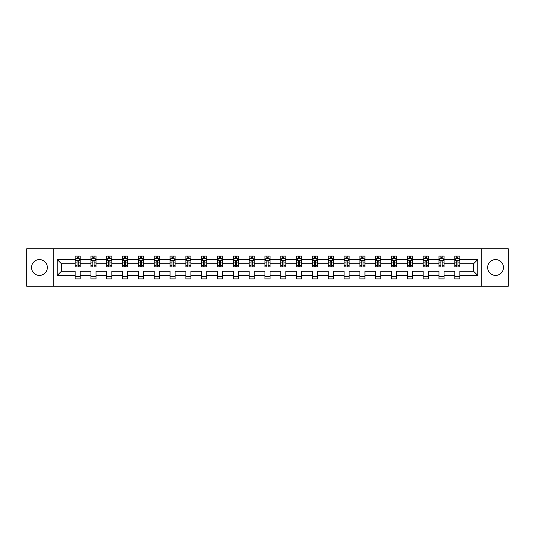 <?xml version="1.0" encoding="UTF-8"?>
<svg xmlns="http://www.w3.org/2000/svg" width="535" height="535" viewBox="0 0 535 535"><rect width="100%" height="100%" fill="white"/><g stroke="black" fill="none" stroke-linecap="round" stroke-linejoin="round"><path stroke-width="0.8" d="M495.57 259.589A7.911 7.911 0 0 0 487.666 267.5A7.911 7.911 0 0 0 495.57 275.411A7.911 7.911 0 0 0 503.482 267.5A7.911 7.911 0 0 0 495.57 259.589M39.429 259.589A7.911 7.911 0 0 0 31.518 267.5A7.911 7.911 0 0 0 39.429 275.411A7.911 7.911 0 0 0 47.334 267.5A7.911 7.911 0 0 0 39.429 259.589M481.734 248.742L26.75 248.742L26.75 286.258L508.25 286.258L508.25 248.742L481.734 248.742L481.734 286.258M459.879 275.512L459.879 271.252L473.569 271.252L477.829 275.512L459.879 275.512L459.879 278.909L454.803 278.909L454.803 275.512L444.057 275.512L444.057 278.909L438.988 278.909L438.988 275.512L428.234 275.512L428.234 278.909L423.165 278.909L423.165 275.512L412.418 275.512L412.418 278.909L407.349 278.909L407.349 275.512L396.595 275.512L396.595 278.909L391.526 278.909L391.526 275.512L380.78 275.512L380.78 278.909L375.704 278.909L375.704 275.512L364.957 275.512L364.957 278.909L359.888 278.909L359.888 275.512L349.134 275.512L349.134 278.909L344.065 278.909L344.065 275.512L333.318 275.512L333.318 278.909L328.243 278.909L328.243 275.512L317.496 275.512L317.496 278.909L312.427 278.909L312.427 275.512L301.673 275.512L301.673 278.909L296.604 278.909L296.604 275.512L285.857 275.512L285.857 278.909L280.788 278.909L280.788 275.512L270.035 275.512L270.035 278.909L264.965 278.909L264.965 275.512L254.212 275.512L254.212 278.909L249.143 278.909L249.143 275.512L238.396 275.512L238.396 278.909L233.327 278.909L233.327 275.512L222.573 275.512L222.573 278.909L217.504 278.909L217.504 275.512L206.757 275.512L206.757 278.909L201.682 278.909L201.682 275.512L190.935 275.512L190.935 278.909L185.866 278.909L185.866 275.512L175.112 275.512L175.112 278.909L170.043 278.909L170.043 275.512L159.296 275.512L159.296 278.909L154.22 278.909L154.22 275.512L143.474 275.512L143.474 278.909L138.404 278.909L138.404 275.512L127.651 275.512L127.651 278.909L122.582 278.909L122.582 275.512L111.835 275.512L111.835 278.909L106.766 278.909L106.766 275.512L96.012 275.512L96.012 278.909L90.943 278.909L90.943 275.512L80.197 275.512L80.197 278.909L75.121 278.909L75.121 275.512L57.171 275.512L57.171 259.488L75.121 259.488L75.121 256.091L80.197 256.091L80.197 259.488L90.943 259.488L90.943 256.091L96.012 256.091L96.012 259.488L106.766 259.488L106.766 256.091L111.835 256.091L111.835 259.488L122.582 259.488L122.582 256.091L127.651 256.091L127.651 259.488L138.404 259.488L138.404 256.091L143.474 256.091L143.474 259.488L154.22 259.488L154.22 256.091L159.296 256.091L159.296 259.488L170.043 259.488L170.043 256.091L175.112 256.091L175.112 259.488L185.866 259.488L185.866 256.091L190.935 256.091L190.935 259.488L201.682 259.488L201.682 256.091L206.757 256.091L206.757 259.488L217.504 259.488L217.504 256.091L222.573 256.091L222.573 259.488L233.327 259.488L233.327 256.091L238.396 256.091L238.396 259.488L249.143 259.488L249.143 256.091L254.212 256.091L254.212 259.488L264.965 259.488L264.965 256.091L270.035 256.091L270.035 259.488L280.788 259.488L280.788 256.091L285.857 256.091L285.857 259.488L296.604 259.488L296.604 256.091L301.673 256.091L301.673 259.488L312.427 259.488L312.427 256.091L317.496 256.091L317.496 259.488L328.243 259.488L328.243 256.091L333.318 256.091L333.318 259.488L344.065 259.488L344.065 256.091L349.134 256.091L349.134 259.488L359.888 259.488L359.888 256.091L364.957 256.091L364.957 259.488L375.704 259.488L375.704 256.091L380.78 256.091L380.78 259.488L391.526 259.488L391.526 256.091L396.595 256.091L396.595 259.488L407.349 259.488L407.349 256.091L412.418 256.091L412.418 259.488L423.165 259.488L423.165 256.091L428.234 256.091L428.234 259.488L438.988 259.488L438.988 256.091L444.057 256.091L444.057 259.488L454.803 259.488L454.803 256.091L459.879 256.091L459.879 259.488L477.829 259.488L477.829 275.512M53.266 286.258L53.266 248.742M454.803 259.488L454.803 263.748L444.057 263.748L444.057 259.488M444.057 275.512L444.057 271.252L454.803 271.252L454.803 275.512M438.988 259.488L438.988 263.748L428.234 263.748L428.234 259.488M428.234 275.512L428.234 271.252L438.988 271.252L438.988 275.512M423.165 259.488L423.165 263.748L412.418 263.748L412.418 259.488M412.418 275.512L412.418 271.252L423.165 271.252L423.165 275.512M407.349 259.488L407.349 263.748L396.595 263.748L396.595 259.488M396.595 275.512L396.595 271.252L407.349 271.252L407.349 275.512M391.526 259.488L391.526 263.748L380.78 263.748L380.78 259.488M380.78 275.512L380.78 271.252L391.526 271.252L391.526 275.512M375.704 259.488L375.704 263.748L364.957 263.748L364.957 259.488M364.957 275.512L364.957 271.252L375.704 271.252L375.704 275.512M359.888 259.488L359.888 263.748L349.134 263.748L349.134 259.488M349.134 275.512L349.134 271.252L359.888 271.252L359.888 275.512M344.065 259.488L344.065 263.748L333.318 263.748L333.318 259.488M333.318 275.512L333.318 271.252L344.065 271.252L344.065 275.512M328.243 259.488L328.243 263.748L317.496 263.748L317.496 259.488M317.496 275.512L317.496 271.252L328.243 271.252L328.243 275.512M312.427 259.488L312.427 263.748L301.673 263.748L301.673 259.488M301.673 275.512L301.673 271.252L312.427 271.252L312.427 275.512M296.604 259.488L296.604 263.748L285.857 263.748L285.857 259.488M285.857 275.512L285.857 271.252L296.604 271.252L296.604 275.512M280.788 259.488L280.788 263.748L270.035 263.748L270.035 259.488M270.035 275.512L270.035 271.252L280.788 271.252L280.788 275.512M264.965 259.488L264.965 263.748L254.212 263.748L254.212 259.488M254.212 275.512L254.212 271.252L264.965 271.252L264.965 275.512M249.143 259.488L249.143 263.748L238.396 263.748L238.396 259.488M238.396 275.512L238.396 271.252L249.143 271.252L249.143 275.512M233.327 259.488L233.327 263.748L222.573 263.748L222.573 259.488M222.573 275.512L222.573 271.252L233.327 271.252L233.327 275.512M217.504 259.488L217.504 263.748L206.757 263.748L206.757 259.488M206.757 275.512L206.757 271.252L217.504 271.252L217.504 275.512M201.682 259.488L201.682 263.748L190.935 263.748L190.935 259.488M190.935 275.512L190.935 271.252L201.682 271.252L201.682 275.512M185.866 259.488L185.866 263.748L175.112 263.748L175.112 259.488M175.112 275.512L175.112 271.252L185.866 271.252L185.866 275.512M170.043 259.488L170.043 263.748L159.296 263.748L159.296 259.488M159.296 275.512L159.296 271.252L170.043 271.252L170.043 275.512M154.22 259.488L154.22 263.748L143.474 263.748L143.474 259.488M143.474 275.512L143.474 271.252L154.22 271.252L154.22 275.512M138.404 259.488L138.404 263.748L127.651 263.748L127.651 259.488M127.651 275.512L127.651 271.252L138.404 271.252L138.404 275.512M122.582 259.488L122.582 263.748L111.835 263.748L111.835 259.488M111.835 275.512L111.835 271.252L122.582 271.252L122.582 275.512M106.766 259.488L106.766 263.748L96.012 263.748L96.012 259.488M96.012 275.512L96.012 271.252L106.766 271.252L106.766 275.512M90.943 259.488L90.943 263.748L80.197 263.748L80.197 259.488M80.197 275.512L80.197 271.252L90.943 271.252L90.943 275.512M75.121 259.488L75.121 263.748L61.431 263.748L61.431 271.252L75.121 271.252L75.121 275.512M57.171 259.488L61.431 263.748M473.569 271.252L473.569 263.748L459.879 263.748L459.879 259.488M456.736 258.626L457.953 258.626M440.914 258.626L442.131 258.626M425.091 258.626L426.308 258.626M409.275 258.626L410.492 258.626M393.452 258.626L394.669 258.626M377.63 258.626L378.847 258.626M361.814 258.626L363.031 258.626M345.991 258.626L347.208 258.626M330.175 258.626L331.386 258.626M314.353 258.626L315.57 258.626M298.53 258.626L299.747 258.626M282.714 258.626L283.931 258.626M266.891 258.626L268.109 258.626M251.069 258.626L252.286 258.626M235.253 258.626L236.47 258.626M219.43 258.626L220.647 258.626M203.614 258.626L204.825 258.626M187.792 258.626L189.009 258.626M171.969 258.626L173.186 258.626M156.153 258.626L157.37 258.626M140.331 258.626L141.548 258.626M124.508 258.626L125.725 258.626M108.692 258.626L109.909 258.626M92.869 258.626L94.086 258.626M77.047 258.626L78.264 258.626M75.121 276.374L80.197 276.374M90.943 276.374L96.012 276.374M106.766 276.374L111.835 276.374M122.582 276.374L127.651 276.374M138.404 276.374L143.474 276.374M154.22 276.374L159.296 276.374M170.043 276.374L175.112 276.374M185.866 276.374L190.935 276.374M201.682 276.374L206.757 276.374M217.504 276.374L222.573 276.374M233.327 276.374L238.396 276.374M249.143 276.374L254.212 276.374M264.965 276.374L270.035 276.374M280.788 276.374L285.857 276.374M296.604 276.374L301.673 276.374M312.427 276.374L317.496 276.374M328.243 276.374L333.318 276.374M344.065 276.374L349.134 276.374M359.888 276.374L364.957 276.374M375.704 276.374L380.78 276.374M391.526 276.374L396.595 276.374M407.349 276.374L412.418 276.374M423.165 276.374L428.234 276.374M438.988 276.374L444.057 276.374M454.803 276.374L459.879 276.374M61.431 271.252L57.171 275.512M477.829 259.488L473.569 263.748M78.264 257.409L77.047 257.409M76.077 258.8L75.121 258.8L75.121 256.091L77.047 256.091L77.047 258.679M75.121 265.621L75.121 266.891L77.047 266.891L77.047 265.621L75.121 265.621L75.121 263.748M80.197 263.748L80.197 266.891L78.264 266.891L78.264 261.468C77.863 260.685 77.455 260.685 77.047 261.468L77.047 265.621M79.24 258.8L80.197 258.8L80.197 256.091L78.264 256.091L78.264 258.679M80.197 260.705L79.18 258.679L76.137 258.679L75.121 260.705M94.086 257.409L92.869 257.409M91.9 258.8L90.943 258.8L90.943 256.091L92.869 256.091L92.869 258.679M90.943 265.621L90.943 266.891L92.869 266.891L92.869 265.621L90.943 265.621L90.943 263.748M96.012 263.748L96.012 266.891L94.086 266.891L94.086 261.468C93.685 260.685 93.277 260.685 92.869 261.468L92.869 265.621M95.063 258.8L96.012 258.8L96.012 256.091L94.086 256.091L94.086 258.679M96.012 260.705L95.003 258.679L91.96 258.679L90.943 260.705M109.909 257.409L108.692 257.409M107.716 258.8L106.766 258.8L106.766 256.091L108.692 256.091L108.692 258.679M106.766 265.621L106.766 266.891L108.692 266.891L108.692 265.621L106.766 265.621L106.766 263.748M111.835 263.748L111.835 266.891L109.909 266.891L109.909 261.468C109.501 260.685 109.093 260.685 108.692 261.468L108.692 265.621M110.879 258.8L111.835 258.8L111.835 256.091L109.909 256.091L109.909 258.679M111.835 260.705L110.819 258.679L107.776 258.679L106.766 260.705M125.725 257.409L124.508 257.409M123.538 258.8L122.582 258.8L122.582 256.091L124.508 256.091L124.508 258.679M122.582 265.621L122.582 266.891L124.508 266.891L124.508 265.621L122.582 265.621L122.582 263.748M127.651 263.748L127.651 266.891L125.725 266.891L125.725 261.468C125.324 260.685 124.916 260.685 124.508 261.468L124.508 265.621M126.701 258.8L127.651 258.8L127.651 256.091L125.725 256.091L125.725 258.679M127.651 260.705L126.641 258.679L123.598 258.679L122.582 260.705M141.548 257.409L140.331 257.409M139.354 258.8L138.404 258.8L138.404 256.091L140.331 256.091L140.331 258.679M138.404 265.621L138.404 266.891L140.331 266.891L140.331 265.621L138.404 265.621L138.404 263.748M143.474 263.748L143.474 266.891L141.548 266.891L141.548 261.468C141.14 260.685 140.738 260.685 140.331 261.468L140.331 265.621M142.524 258.8L143.474 258.8L143.474 256.091L141.548 256.091L141.548 258.679M143.474 260.705L142.457 258.679L139.421 258.679L138.404 260.705M157.37 257.409L156.153 257.409M155.177 258.8L154.22 258.8L154.22 256.091L156.153 256.091L156.153 258.679M154.22 265.621L154.22 266.891L156.153 266.891L156.153 265.621L154.22 265.621L154.22 263.748M159.296 263.748L159.296 266.891L157.37 266.891L157.37 261.468C156.962 260.685 156.554 260.685 156.153 261.468L156.153 265.621M158.34 258.8L159.296 258.8L159.296 256.091L157.37 256.091L157.37 258.679M159.296 260.705L158.28 258.679L155.237 258.679L154.22 260.705M173.186 257.409L171.969 257.409M170.999 258.8L170.043 258.8L170.043 256.091L171.969 256.091L171.969 258.679M170.043 265.621L170.043 266.891L171.969 266.891L171.969 265.621L170.043 265.621L170.043 263.748M175.112 263.748L175.112 266.891L173.186 266.891L173.186 261.468C172.785 260.685 172.377 260.685 171.969 261.468L171.969 265.621M174.163 258.8L175.112 258.8L175.112 256.091L173.186 256.091L173.186 258.679M175.112 260.705L174.102 258.679L171.06 258.679L170.043 260.705M189.009 257.409L187.792 257.409M186.815 258.8L185.866 258.8L185.866 256.091L187.792 256.091L187.792 258.679M185.866 265.621L185.866 266.891L187.792 266.891L187.792 265.621L185.866 265.621L185.866 263.748M190.935 263.748L190.935 266.891L189.009 266.891L189.009 261.468C188.601 260.685 188.2 260.685 187.792 261.468L187.792 265.621M189.978 258.8L190.935 258.8L190.935 256.091L189.009 256.091L189.009 258.679M190.935 260.705L189.918 258.679L186.875 258.679L185.866 260.705M204.825 257.409L203.614 257.409M202.638 258.8L201.682 258.8L201.682 256.091L203.614 256.091L203.614 258.679M201.682 265.621L201.682 266.891L203.614 266.891L203.614 265.621L201.682 265.621L201.682 263.748M206.757 263.748L206.757 266.891L204.825 266.891L204.825 261.468C204.423 260.685 204.016 260.685 203.614 261.468L203.614 265.621M205.801 258.8L206.757 258.8L206.757 256.091L204.825 256.091L204.825 258.679M206.757 260.705L205.741 258.679L202.698 258.679L201.682 260.705M220.647 257.409L219.43 257.409M218.461 258.8L217.504 258.8L217.504 256.091L219.43 256.091L219.43 258.679M217.504 265.621L217.504 266.891L219.43 266.891L219.43 265.621L217.504 265.621L217.504 263.748M222.573 263.748L222.573 266.891L220.647 266.891L220.647 261.468C220.246 260.685 219.838 260.685 219.43 261.468L219.43 265.621M221.624 258.8L222.573 258.8L222.573 256.091L220.647 256.091L220.647 258.679M222.573 260.705L221.564 258.679L218.521 258.679L217.504 260.705M236.47 257.409L235.253 257.409M234.276 258.8L233.327 258.8L233.327 256.091L235.253 256.091L235.253 258.679M233.327 265.621L233.327 266.891L235.253 266.891L235.253 265.621L233.327 265.621L233.327 263.748M238.396 263.748L238.396 266.891L236.47 266.891L236.47 261.468C236.062 260.685 235.654 260.685 235.253 261.468L235.253 265.621M237.44 258.8L238.396 258.8L238.396 256.091L236.47 256.091L236.47 258.679M238.396 260.705L237.379 258.679L234.337 258.679L233.327 260.705M252.286 257.409L251.069 257.409M250.099 258.8L249.143 258.8L249.143 256.091L251.069 256.091L251.069 258.679M249.143 265.621L249.143 266.891L251.069 266.891L251.069 265.621L249.143 265.621L249.143 263.748M254.212 263.748L254.212 266.891L252.286 266.891L252.286 261.468C251.885 260.685 251.477 260.685 251.069 261.468L251.069 265.621M253.262 258.8L254.212 258.8L254.212 256.091L252.286 256.091L252.286 258.679M254.212 260.705L253.202 258.679L250.159 258.679L249.143 260.705M268.109 257.409L266.891 257.409M265.915 258.8L264.965 258.8L264.965 256.091L266.891 256.091L266.891 258.679M264.965 265.621L264.965 266.891L266.891 266.891L266.891 265.621L264.965 265.621L264.965 263.748M270.035 263.748L270.035 266.891L268.109 266.891L268.109 261.468C267.701 260.685 267.299 260.685 266.891 261.468L266.891 265.621M269.085 258.8L270.035 258.8L270.035 256.091L268.109 256.091L268.109 258.679M270.035 260.705L269.018 258.679L265.982 258.679L264.965 260.705M283.931 257.409L282.714 257.409M281.738 258.8L280.788 258.8L280.788 256.091L282.714 256.091L282.714 258.679M280.788 265.621L280.788 266.891L282.714 266.891L282.714 265.621L280.788 265.621L280.788 263.748M285.857 263.748L285.857 266.891L283.931 266.891L283.931 261.468C283.523 260.685 283.115 260.685 282.714 261.468L282.714 265.621M284.901 258.8L285.857 258.8L285.857 256.091L283.931 256.091L283.931 258.679M285.857 260.705L284.841 258.679L281.798 258.679L280.788 260.705M299.747 257.409L298.53 257.409M297.56 258.8L296.604 258.8L296.604 256.091L298.53 256.091L298.53 258.679M296.604 265.621L296.604 266.891L298.53 266.891L298.53 265.621L296.604 265.621L296.604 263.748M301.673 263.748L301.673 266.891L299.747 266.891L299.747 261.468C299.346 260.685 298.938 260.685 298.53 261.468L298.53 265.621M300.724 258.8L301.673 258.8L301.673 256.091L299.747 256.091L299.747 258.679M301.673 260.705L300.663 258.679L297.62 258.679L296.604 260.705M315.57 257.409L314.353 257.409M313.376 258.8L312.427 258.8L312.427 256.091L314.353 256.091L314.353 258.679M312.427 265.621L312.427 266.891L314.353 266.891L314.353 265.621L312.427 265.621L312.427 263.748M317.496 263.748L317.496 266.891L315.57 266.891L315.57 261.468C315.162 260.685 314.761 260.685 314.353 261.468L314.353 265.621M316.539 258.8L317.496 258.8L317.496 256.091L315.57 256.091L315.57 258.679M317.496 260.705L316.479 258.679L313.436 258.679L312.427 260.705M331.386 257.409L330.175 257.409M329.199 258.8L328.243 258.8L328.243 256.091L330.175 256.091L330.175 258.679M328.243 265.621L328.243 266.891L330.175 266.891L330.175 265.621L328.243 265.621L328.243 263.748M333.318 263.748L333.318 266.891L331.386 266.891L331.386 261.468C330.984 260.685 330.576 260.685 330.175 261.468L330.175 265.621M332.362 258.8L333.318 258.8L333.318 256.091L331.386 256.091L331.386 258.679M333.318 260.705L332.302 258.679L329.259 258.679L328.243 260.705M347.208 257.409L345.991 257.409M345.021 258.8L344.065 258.8L344.065 256.091L345.991 256.091L345.991 258.679M344.065 265.621L344.065 266.891L345.991 266.891L345.991 265.621L344.065 265.621L344.065 263.748M349.134 263.748L349.134 266.891L347.208 266.891L347.208 261.468C346.807 260.685 346.399 260.685 345.991 261.468L345.991 265.621M348.185 258.8L349.134 258.8L349.134 256.091L347.208 256.091L347.208 258.679M349.134 260.705L348.124 258.679L345.082 258.679L344.065 260.705M363.031 257.409L361.814 257.409M360.837 258.8L359.888 258.8L359.888 256.091L361.814 256.091L361.814 258.679M359.888 265.621L359.888 266.891L361.814 266.891L361.814 265.621L359.888 265.621L359.888 263.748M364.957 263.748L364.957 266.891L363.031 266.891L363.031 261.468C362.623 260.685 362.222 260.685 361.814 261.468L361.814 265.621M364.001 258.8L364.957 258.8L364.957 256.091L363.031 256.091L363.031 258.679M364.957 260.705L363.94 258.679L360.898 258.679L359.888 260.705M378.847 257.409L377.63 257.409M376.66 258.8L375.704 258.8L375.704 256.091L377.63 256.091L377.63 258.679M375.704 265.621L375.704 266.891L377.63 266.891L377.63 265.621L375.704 265.621L375.704 263.748M380.78 263.748L380.78 266.891L378.847 266.891L378.847 261.468C378.446 260.685 378.038 260.685 377.63 261.468L377.63 265.621M379.823 258.8L380.78 258.8L380.78 256.091L378.847 256.091L378.847 258.679M380.78 260.705L379.763 258.679L376.72 258.679L375.704 260.705M394.669 257.409L393.452 257.409M392.476 258.8L391.526 258.8L391.526 256.091L393.452 256.091L393.452 258.679M391.526 265.621L391.526 266.891L393.452 266.891L393.452 265.621L391.526 265.621L391.526 263.748M396.595 263.748L396.595 266.891L394.669 266.891L394.669 261.468C394.262 260.685 393.86 260.685 393.452 261.468L393.452 265.621M395.646 258.8L396.595 258.8L396.595 256.091L394.669 256.091L394.669 258.679M396.595 260.705L395.579 258.679L392.543 258.679L391.526 260.705M410.492 257.409L409.275 257.409M408.299 258.8L407.349 258.8L407.349 256.091L409.275 256.091L409.275 258.679M407.349 265.621L407.349 266.891L409.275 266.891L409.275 265.621L407.349 265.621L407.349 263.748M412.418 263.748L412.418 266.891L410.492 266.891L410.492 261.468C410.084 260.685 409.676 260.685 409.275 261.468L409.275 265.621M411.462 258.8L412.418 258.8L412.418 256.091L410.492 256.091L410.492 258.679M412.418 260.705L411.402 258.679L408.359 258.679L407.349 260.705M426.308 257.409L425.091 257.409M424.121 258.8L423.165 258.8L423.165 256.091L425.091 256.091L425.091 258.679M423.165 265.621L423.165 266.891L425.091 266.891L425.091 265.621L423.165 265.621L423.165 263.748M428.234 263.748L428.234 266.891L426.308 266.891L426.308 261.468C425.907 260.685 425.499 260.685 425.091 261.468L425.091 265.621M427.284 258.8L428.234 258.8L428.234 256.091L426.308 256.091L426.308 258.679M428.234 260.705L427.224 258.679L424.181 258.679L423.165 260.705M442.131 257.409L440.914 257.409M439.937 258.8L438.988 258.8L438.988 256.091L440.914 256.091L440.914 258.679M438.988 265.621L438.988 266.891L440.914 266.891L440.914 265.621L438.988 265.621L438.988 263.748M444.057 263.748L444.057 266.891L442.131 266.891L442.131 261.468C441.723 260.685 441.321 260.685 440.914 261.468L440.914 265.621M443.1 258.8L444.057 258.8L444.057 256.091L442.131 256.091L442.131 258.679M444.057 260.705L443.04 258.679L439.997 258.679L438.988 260.705M457.953 257.409L456.736 257.409M455.76 258.8L454.803 258.8L454.803 256.091L456.736 256.091L456.736 258.679M454.803 265.621L454.803 266.891L456.736 266.891L456.736 265.621L454.803 265.621L454.803 263.748M459.879 263.748L459.879 266.891L457.953 266.891L457.953 261.468C457.545 260.685 457.137 260.685 456.736 261.468L456.736 265.621M458.923 258.8L459.879 258.8L459.879 256.091L457.953 256.091L457.953 258.679M459.879 260.705L458.863 258.679L455.82 258.679L454.803 260.705M80.17 260.652L75.147 260.652M80.197 265.621L78.264 265.621M77.047 262.899L75.121 262.899M80.197 262.899L78.264 262.899M78.264 258.057L77.047 258.057M95.986 260.652L90.97 260.652M96.012 265.621L94.086 265.621M92.869 262.899L90.943 262.899M96.012 262.899L94.086 262.899M94.086 258.057L92.869 258.057M111.808 260.652L106.786 260.652M111.835 265.621L109.909 265.621M108.692 262.899L106.766 262.899M111.835 262.899L109.909 262.899M109.909 258.057L108.692 258.057M127.631 260.652L122.609 260.652M127.651 265.621L125.725 265.621M124.508 262.899L122.582 262.899M127.651 262.899L125.725 262.899M125.725 258.057L124.508 258.057M143.447 260.652L138.431 260.652M143.474 265.621L141.548 265.621M140.331 262.899L138.404 262.899M143.474 262.899L141.548 262.899M141.548 258.057L140.331 258.057M159.269 260.652L154.247 260.652M159.296 265.621L157.37 265.621M156.153 262.899L154.22 262.899M159.296 262.899L157.37 262.899M157.37 258.057L156.153 258.057M175.092 260.652L170.07 260.652M175.112 265.621L173.186 265.621M171.969 262.899L170.043 262.899M175.112 262.899L173.186 262.899M173.186 258.057L171.969 258.057M190.908 260.652L185.892 260.652M190.935 265.621L189.009 265.621M187.792 262.899L185.866 262.899M190.935 262.899L189.009 262.899M189.009 258.057L187.792 258.057M206.731 260.652L201.708 260.652M206.757 265.621L204.825 265.621M203.614 262.899L201.682 262.899M206.757 262.899L204.825 262.899M204.825 258.057L203.614 258.057M222.547 260.652L217.531 260.652M222.573 265.621L220.647 265.621M219.43 262.899L217.504 262.899M222.573 262.899L220.647 262.899M220.647 258.057L219.43 258.057M238.369 260.652L233.347 260.652M238.396 265.621L236.47 265.621M235.253 262.899L233.327 262.899M238.396 262.899L236.47 262.899M236.47 258.057L235.253 258.057M254.192 260.652L249.17 260.652M254.212 265.621L252.286 265.621M251.069 262.899L249.143 262.899M254.212 262.899L252.286 262.899M252.286 258.057L251.069 258.057M270.008 260.652L264.992 260.652M270.035 265.621L268.109 265.621M266.891 262.899L264.965 262.899M270.035 262.899L268.109 262.899M268.109 258.057L266.891 258.057M285.83 260.652L280.808 260.652M285.857 265.621L283.931 265.621M282.714 262.899L280.788 262.899M285.857 262.899L283.931 262.899M283.931 258.057L282.714 258.057M301.653 260.652L296.631 260.652M301.673 265.621L299.747 265.621M298.53 262.899L296.604 262.899M301.673 262.899L299.747 262.899M299.747 258.057L298.53 258.057M317.469 260.652L312.453 260.652M317.496 265.621L315.57 265.621M314.353 262.899L312.427 262.899M317.496 262.899L315.57 262.899M315.57 258.057L314.353 258.057M333.292 260.652L328.269 260.652M333.318 265.621L331.386 265.621M330.175 262.899L328.243 262.899M333.318 262.899L331.386 262.899M331.386 258.057L330.175 258.057M349.108 260.652L344.092 260.652M349.134 265.621L347.208 265.621M345.991 262.899L344.065 262.899M349.134 262.899L347.208 262.899M347.208 258.057L345.991 258.057M364.93 260.652L359.908 260.652M364.957 265.621L363.031 265.621M361.814 262.899L359.888 262.899M364.957 262.899L363.031 262.899M363.031 258.057L361.814 258.057M380.753 260.652L375.731 260.652M380.78 265.621L378.847 265.621M377.63 262.899L375.704 262.899M380.78 262.899L378.847 262.899M378.847 258.057L377.63 258.057M396.569 260.652L391.553 260.652M396.595 265.621L394.669 265.621M393.452 262.899L391.526 262.899M396.595 262.899L394.669 262.899M394.669 258.057L393.452 258.057M412.391 260.652L407.369 260.652M412.418 265.621L410.492 265.621M409.275 262.899L407.349 262.899M412.418 262.899L410.492 262.899M410.492 258.057L409.275 258.057M428.214 260.652L423.192 260.652M428.234 265.621L426.308 265.621M425.091 262.899L423.165 262.899M428.234 262.899L426.308 262.899M426.308 258.057L425.091 258.057M444.03 260.652L439.014 260.652M444.057 265.621L442.131 265.621M440.914 262.899L438.988 262.899M444.057 262.899L442.131 262.899M442.131 258.057L440.914 258.057M459.853 260.652L454.83 260.652M459.879 265.621L457.953 265.621M456.736 262.899L454.803 262.899M459.879 262.899L457.953 262.899M457.953 258.057L456.736 258.057"/></g></svg>
